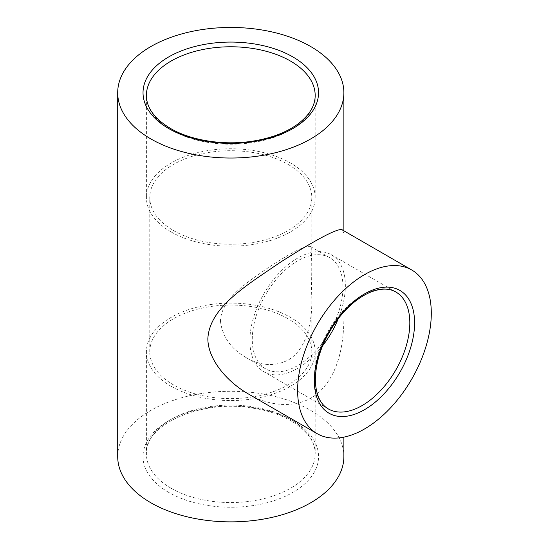 <?xml version="1.0" encoding="UTF-8"?>
<svg xmlns="http://www.w3.org/2000/svg" width="549" height="549" viewBox="0 0 549 549"><rect width="100%" height="100%" fill="white"/><g stroke="black" fill="none" stroke-linecap="round" stroke-linejoin="round"><path stroke-width="0.41" stroke-dasharray="2.75 2.06" d="M171.116 231.932A84.395 48.724 180 0 1 146.398 197.482A84.395 48.724 180 0 1 230.786 148.758A84.395 48.724 180 0 1 315.181 197.482A84.395 48.724 180 0 1 263.088 242.493A84.395 48.724 180 0 1 171.116 231.932M171.116 386.29A84.395 48.724 180 0 1 146.398 351.834A84.395 48.724 180 0 1 230.786 303.11A84.395 48.724 180 0 1 315.181 351.834A84.395 48.724 180 0 1 263.088 396.852A84.395 48.724 180 0 1 171.116 386.29M117.699 456.576A113.087 65.29 180 0 1 230.786 391.286A113.087 65.29 180 0 1 343.88 456.576M322.613 345.795A67.513 38.979 -60 0 1 263.87 371.714A67.513 38.979 -60 0 1 249.884 340.805A67.513 38.979 -60 0 1 279.359 272.86A67.513 38.979 -60 0 1 331.383 254.777A67.513 38.979 -60 0 1 338.308 318.605M220.437 321.048C222.331 336.64 230.916 348.821 246.185 357.612C260.603 365.943 274.569 366.773 288.081 360.103C306.28 349.747 312.367 322.908 311.805 298.21C311.07 274.678 311.07 258.977 311.805 251.106C311.839 248.622 311.352 247.091 310.329 246.522C305.971 245.005 291.691 252.224 267.48 268.18C245.664 283.401 221.268 299.411 220.437 321.048M327.444 335.487A64.137 37.03 -60 0 1 265.558 368.791A64.137 37.03 -60 0 1 252.272 339.433A64.137 37.03 -60 0 1 280.271 274.884A64.137 37.03 -60 0 1 329.695 257.701A64.137 37.03 -60 0 1 331.795 327.952M288.081 164.405A81.019 46.775 180 0 1 311.805 197.482A81.019 46.775 180 0 1 230.786 244.257A81.019 46.775 180 0 1 149.774 197.482A81.019 46.775 180 0 1 199.788 154.269A81.019 46.775 180 0 1 288.081 164.405M288.081 318.756A81.019 46.775 0 0 0 199.788 308.62A81.019 46.775 0 0 0 149.774 351.834A81.019 46.775 0 0 0 230.786 398.608A81.019 46.775 0 0 0 311.805 351.834A81.019 46.775 0 0 0 288.081 318.756M342.555 230.038L343.88 233.51L343.88 315.805C344.051 342.686 339.021 370.307 323.038 388.026C305.436 409.019 272.654 408.799 248.038 393.757M315.181 197.482L315.181 95.499A84.395 48.724 180 0 1 263.088 140.51A84.395 48.724 180 0 1 171.116 129.948A84.395 48.724 180 0 1 146.398 95.499L146.398 197.482M171.116 488.274A84.395 48.724 0 0 0 263.088 498.835A84.395 48.724 0 0 0 315.181 453.817A84.395 48.724 0 0 0 230.786 405.093A84.395 48.724 0 0 0 146.398 453.817A84.395 48.724 0 0 0 171.116 488.274M168.728 492.405A87.771 50.673 180 0 1 208.071 407.626A87.771 50.673 180 0 1 315.565 469.69A87.771 50.673 180 0 1 168.728 492.405M263.87 371.714L328.316 408.923A67.513 38.979 -60 0 1 314.337 378.014A67.513 38.979 -60 0 1 343.804 310.075A67.513 38.979 -60 0 1 395.836 291.986L331.383 254.777M315.181 351.834L315.181 453.817C316.135 434.163 289.46 413.294 252.595 408.147C200.673 398.876 143.687 425.502 146.398 453.817L146.398 351.834M329.695 257.701L310.329 246.515M265.558 368.791L246.192 357.612M311.805 351.834L311.805 298.21M311.805 251.106L311.805 197.482M149.774 351.834L149.774 197.482M343.88 437.141L343.88 315.805M343.88 233.51L343.88 230.806"/><path stroke-width="0.82" d="M150.824 138.911A113.087 65.29 0 0 0 274.068 153.061A113.087 65.29 0 0 0 343.88 92.74A113.087 65.29 0 0 0 230.786 27.45A113.087 65.29 0 0 0 117.699 92.74A113.087 65.29 0 0 0 150.824 138.911M343.88 437.141L343.88 456.576A113.087 65.29 180 0 1 274.068 516.897A113.087 65.29 180 0 1 150.824 502.74A113.087 65.29 180 0 1 117.699 456.576L117.699 92.74M338.308 318.605A67.513 38.979 -60 0 1 322.613 345.795M431.301 313.246A94.524 54.571 -60 0 1 390.037 408.367A94.524 54.571 -60 0 1 317.205 433.689A94.524 54.571 -60 0 1 297.627 390.421A94.524 54.571 -60 0 1 338.884 295.3A94.524 54.571 -60 0 1 411.723 269.978A94.524 54.571 -60 0 1 431.301 313.246M331.795 327.952A64.137 37.03 -60 0 1 327.444 335.487M317.205 433.689L248.031 393.757C227.917 382.221 207.865 360.075 207.851 338.589C209.677 306.822 247.235 285.164 280.031 262.47C314.275 240.634 339.337 226.826 342.555 230.038L411.723 269.978M146.398 95.499A84.395 48.724 180 0 1 230.786 46.775A84.395 48.724 180 0 1 315.181 95.499C315.153 106.266 308.833 116.168 296.234 125.206C284.691 133.084 270.142 138.403 252.595 141.168C223.766 145.725 191.073 140.578 170.416 128.404C154.502 118.762 146.494 107.796 146.398 95.499M168.728 128.569A87.771 50.673 0 0 0 315.565 105.854A87.771 50.673 0 0 0 208.071 43.796A87.771 50.673 0 0 0 168.728 128.569M395.836 291.986A67.513 38.979 -60 0 1 395.836 369.944A67.513 38.979 -60 0 1 328.316 408.923C320.005 404.098 315.675 394.251 315.325 379.393C315.901 358.168 323.944 337.422 339.44 317.164C348.615 305.834 358.332 297.771 368.605 292.988C379.627 288.184 388.706 287.848 395.836 291.986M314.337 380.773A70.89 40.928 120 0 0 389.529 387.491A70.89 40.928 120 0 0 389.529 287.237A70.89 40.928 120 0 0 314.337 380.773M343.88 230.806L343.88 92.74"/></g></svg>
